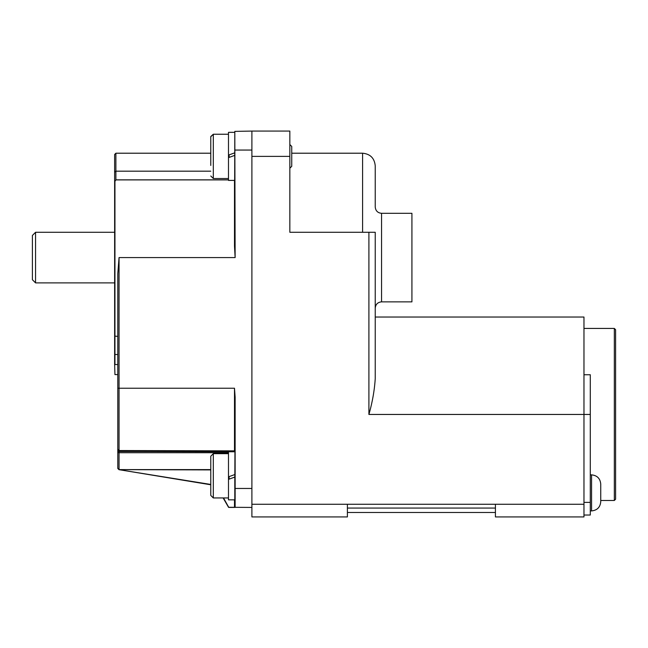 <?xml version="1.0" encoding="UTF-8"?>
<svg xmlns="http://www.w3.org/2000/svg" width="648" height="648" viewBox="0 0 648 648"><rect width="100%" height="100%" fill="white"/><g stroke="black" fill="none" stroke-linecap="round" stroke-linejoin="round"><path stroke-width="0.97" d="M375.233 289.211L375.233 317.042L583.97 317.042L583.97 414.453L590.296 414.453L590.296 374.747L583.97 374.747M368.906 414.453C372.373 402.319 374.487 390.388 375.233 378.675L375.233 232.284L368.906 232.284L368.906 414.453L583.97 414.453L583.97 516.926L495.42 516.926L495.42 504.274L583.97 504.274L583.97 515.03L590.296 515.03L590.296 414.453M251.894 504.274L251.894 516.926L347.401 516.926L347.401 504.274L251.894 504.274L251.894 156.379L289.842 156.379L289.842 232.284L368.906 232.284M375.233 308.189C375.613 304.341 377.719 302.235 381.559 301.863L381.559 213.305C377.719 212.933 375.613 210.819 375.233 206.979L375.233 165.864C374.487 158.177 370.267 153.965 362.588 153.212L362.588 232.284M381.559 301.863L411.926 301.863L411.926 213.305L381.559 213.305M347.401 508.073L495.42 508.073M347.401 504.274L495.42 504.274M289.842 156.379L289.842 131.074L251.894 131.074L289.842 131.074M234.495 180.411L234.495 246.127L234.811 131.39L234.811 132.338L228.485 132.338L228.485 155.115L234.811 152.807L228.485 155.115L228.485 157.642L234.811 155.342L228.485 157.642L228.485 180.411L234.811 180.411M289.842 168.213L291.738 166.309L291.738 146.44L289.842 144.544M210.778 175.989L213.305 178.516L213.305 134.241L210.778 136.769L210.778 165.443M210.778 152.807L210.778 147.315M234.811 451.769L228.485 451.769L228.485 476.847L234.811 474.547L228.485 476.847L228.485 479.374L234.811 477.074L228.485 479.374L228.485 499.843L234.811 499.843L234.811 475.81M210.778 489.637L210.778 456.2L210.778 495.42L213.305 497.948L213.305 453.673L210.778 456.2M600.736 500.475L614.336 500.475L615.6 499.211L614.336 500.475L614.336 328.431L583.97 328.431M615.6 499.211L615.6 329.694L614.336 328.431L615.6 329.694L615.6 476.442M600.736 494.691L600.736 484.032C600.202 478.491 597.14 475.43 591.567 474.863L591.567 510.916C597.14 510.341 600.202 507.287 600.736 501.746L600.736 494.691M234.495 246.127L235.127 257.58L234.811 246.094M228.485 179.844L115.895 179.844L114.631 181.772L115.895 179.901L228.485 179.901M115.895 179.901L115.895 153.212L114.631 154.483L114.631 364.257L114.947 374.601L117.79 374.601L117.79 449.275L117.79 273.788L119.054 257.58L235.127 257.58L234.811 131.39L251.894 131.074L251.894 150.053L234.811 150.053M210.778 171.185L115.895 171.185L114.631 172.109M251.894 507.433L228.525 507.279L223.139 497.948L228.801 507.433L234.495 507.433L228.801 507.433L223.503 497.948M235.127 507.433L235.127 488.462L234.811 507.117M251.894 150.053L251.894 488.462L235.127 488.462L235.127 397.175L234.811 488.462M235.127 397.175L234.495 388.225L234.811 397.175M210.778 484.453L119.005 469.687L117.798 468.455M234.811 450.862L119.054 450.546L117.79 449.242L117.79 468.261L119.054 469.638L210.778 469.905M117.79 388.225L234.495 388.225L234.495 451.478L119.054 451.486L117.79 450.214L117.79 451.956A1.264 0.769 0 0 0 119.054 452.717L119.054 451.429L234.811 451.745M234.811 451.688L119.054 451.389A1.264 1.223 180 0 1 117.79 450.166L117.79 449.242M122.245 470.213L210.778 484.777M114.631 364.257L114.947 374.601M114.631 181.772L114.631 170.699M114.631 197.988L114.631 218.498M117.79 364.541L114.947 364.541L114.947 181.545M114.631 289.211L114.631 279.086M114.631 236.147L114.631 225.958M35.559 232.284L32.4 235.443L32.4 279.725L35.559 282.884L35.559 232.284L114.631 232.284M229.117 157.415L229.117 154.88M229.117 479.147L229.117 476.612M583.97 502.378L590.296 502.378M117.79 336.361L114.631 336.118M234.495 507.433L234.495 499.843M210.778 469.598L119.054 469.598L119.054 452.717L228.485 452.717M119.054 257.58L119.054 451.429A1.264 1.264 0 0 1 117.79 450.166M114.631 354.448L117.79 354.561M347.401 512.495L495.42 512.495M291.738 153.212L362.588 153.212M213.305 178.516L228.485 178.516M210.786 136.517L213.305 134.241L228.485 134.241M210.778 495.42L213.305 497.948L228.485 497.948M213.305 453.673L228.485 453.673M590.296 510.916L591.567 510.916C597.14 510.341 600.202 507.287 600.736 501.746M591.567 474.863L590.296 474.863M210.778 153.212L115.895 153.212M35.559 282.884L114.631 282.884"/></g></svg>
